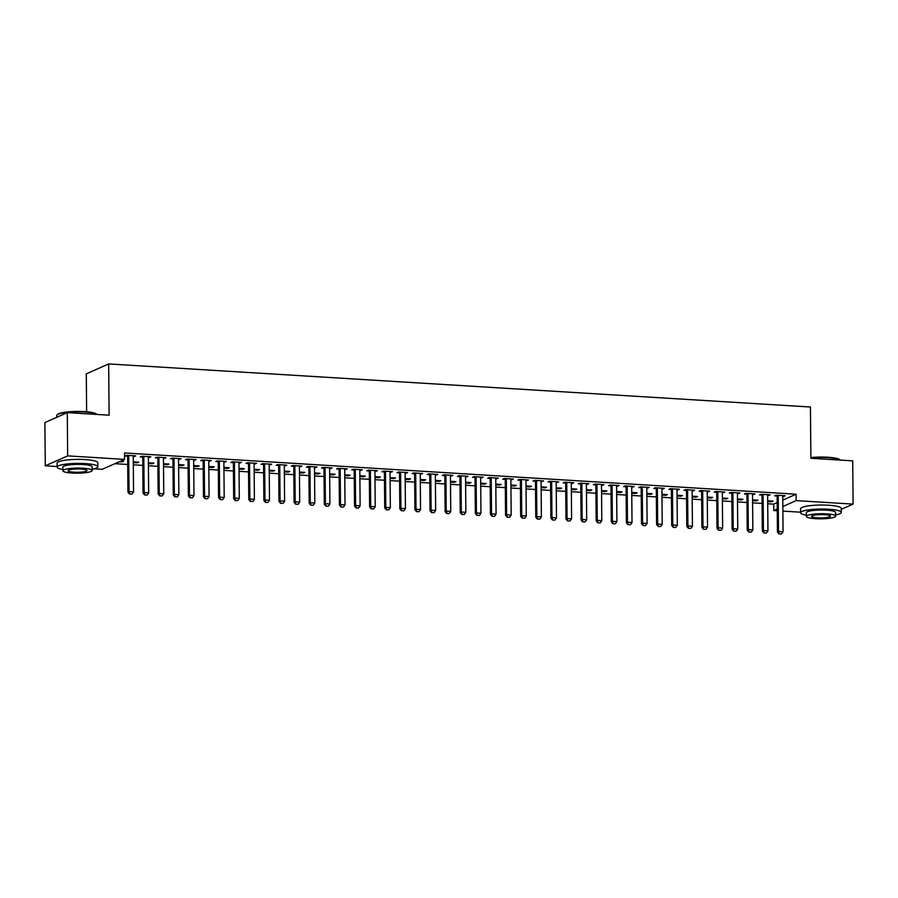 <?xml version="1.0" encoding="UTF-8"?>
<svg xmlns="http://www.w3.org/2000/svg" width="898" height="898" viewBox="0 0 898 898"><rect width="100%" height="100%" fill="white"/><g stroke="black" fill="none" stroke-linecap="round" stroke-linejoin="round"><path stroke-width="1.35" d="M114.888 463.682L127.696 464.468M133.319 464.816L142.793 465.4M148.428 465.748L157.902 466.331M163.526 466.668L173.011 467.252M178.635 467.6L188.109 468.184M193.732 468.531L203.217 469.115M208.841 469.452L218.326 470.036M223.95 470.384L233.424 470.967M239.048 471.315L248.533 471.888M254.156 472.236L263.642 472.819M269.265 473.167L278.739 473.751M284.363 474.088L293.848 474.672M299.472 475.02L308.946 475.603M314.581 475.951L324.055 476.535M329.678 476.872L339.163 477.455M344.787 477.803L354.261 478.387M359.885 478.735L369.37 479.308M374.994 479.655L384.479 480.239M390.102 480.587L399.576 481.171M405.2 481.508L414.685 482.091M420.309 482.439L429.783 483.023M435.418 483.371L444.892 483.955M450.515 484.291L460.001 484.875M465.624 485.223L475.098 485.807M480.722 486.155L490.207 486.727M495.831 487.075L505.316 487.659M510.94 488.007L520.413 488.591M526.037 488.927L535.522 489.511M541.146 489.859L550.62 490.443M556.255 490.791L565.729 491.374M571.353 491.711L580.838 492.295M586.461 492.643L595.935 493.226M601.559 493.574L611.044 494.147M616.668 494.495L626.153 495.079M631.777 495.427L641.251 496.01M646.874 496.347L656.359 496.931M661.983 497.279L671.468 497.862M677.092 498.21L686.566 498.794M692.19 499.131L701.675 499.715M707.298 500.063L716.772 500.646M722.407 500.994L731.881 501.567M737.505 501.915L746.99 502.498M752.614 502.846L762.088 503.43M767.711 503.767L773.717 504.137L773.773 510.547L777.241 509.009M57.158 466.545L45.282 465.815L67.653 455.881L124.598 459.372L102.226 469.317L94.223 468.823M67.653 455.881L67.283 412.62L44.9 422.565L45.282 465.815M86.623 411.755L86.298 373.86L108.669 363.926L810.434 407.007L810.883 458.283L852.718 460.854L853.1 504.104L841.269 509.357M800.612 512.197L782.876 511.108M777.253 510.76L773.773 510.547M137.203 462.077L137.214 462.84L138.73 462.167L133.297 461.83M137.214 462.84L133.297 462.605M149.304 456.7L149.315 457.464L150.819 456.79L141.761 456.24L140.245 456.914L142.58 457.048M149.315 457.464L148.361 457.408M167.421 463.929L167.421 464.693L168.936 464.019L163.503 463.694M167.421 464.693L163.503 464.457M179.51 458.552L179.521 459.327L181.037 458.654L171.967 458.092L170.452 458.766L172.798 458.912M179.521 459.327L178.567 459.26M197.627 465.781L197.627 466.545L199.143 465.882L193.71 465.546M197.627 466.545L193.721 466.309M209.728 460.416L209.728 461.179L211.243 460.506L202.173 459.944L200.669 460.618L203.004 460.764M209.728 461.179L208.774 461.123M227.834 467.645L227.845 468.408L229.349 467.735L223.916 467.398M227.845 468.408L223.928 468.161M239.934 462.268L239.934 463.031L241.45 462.358L232.391 461.808L230.876 462.47L233.211 462.616M239.934 463.031L238.991 462.975M258.04 469.497L258.052 470.26L259.567 469.587L254.134 469.25M258.052 470.26L254.134 470.024M270.141 464.12L270.152 464.883L271.656 464.21L262.598 463.66L261.082 464.333L263.417 464.468M270.152 464.883L269.198 464.827M288.258 471.349L288.258 472.112L289.773 471.439L284.34 471.113M288.258 472.112L284.352 471.877M300.347 465.972L300.359 466.747L301.874 466.073L292.804 465.512L291.3 466.185L293.635 466.331M300.359 466.747L299.404 466.679M318.464 473.201L318.464 473.964L319.98 473.302L314.547 472.965M318.464 473.964L314.558 473.729M330.565 467.836L330.565 468.599L332.08 467.925L323.011 467.364L321.506 468.038L323.841 468.184M330.565 468.599L329.611 468.543M348.671 475.064L348.682 475.828L350.186 475.154L344.753 474.817M348.682 475.828L344.765 475.581M360.772 469.688L360.772 470.451L362.287 469.777L353.228 469.227L351.713 469.89L354.048 470.036M360.772 470.451L359.829 470.395M378.877 476.917L378.889 477.68L380.404 477.006L374.971 476.67M378.889 477.68L374.971 477.444M390.978 471.54L390.989 472.303L392.493 471.63L383.435 471.08L381.919 471.753L384.254 471.888M390.989 472.303L390.035 472.247M409.095 478.769L409.095 479.532L410.611 478.859L405.178 478.533M409.095 479.532L405.189 479.296M421.184 473.392L421.196 474.166L422.711 473.493L413.641 472.932L412.137 473.605L414.472 473.751M421.196 474.166L420.242 474.099M439.302 480.621L439.313 481.384L440.817 480.722L435.384 480.385M439.313 481.384L435.395 481.148M451.402 475.255L451.402 476.019L452.918 475.345L443.859 474.784L442.344 475.457L444.678 475.603M451.402 476.019L450.448 475.962M469.508 482.484L469.519 483.247L471.023 482.574L465.591 482.237M469.519 483.247L465.602 483.001M481.609 477.107L481.609 477.871L483.124 477.197L474.065 476.647L472.55 477.309L474.885 477.455M481.609 477.871L480.666 477.815M499.715 484.336L499.726 485.1L501.241 484.426L495.808 484.089M499.726 485.1L495.808 484.864M511.815 478.96L511.826 479.723L513.33 479.049L504.272 478.499L502.757 479.173L505.091 479.319M511.826 479.723L510.872 479.667M529.932 486.188L529.932 486.952L531.448 486.278L526.015 485.953M529.932 486.952L526.026 486.716M542.022 480.812L542.033 481.586L543.548 480.913L534.478 480.351L532.974 481.025L535.309 481.171M542.033 481.586L541.079 481.519M560.139 488.041L560.15 488.804L561.654 488.142L556.221 487.805M560.15 488.804L556.232 488.568M572.239 482.675L572.239 483.438L573.755 482.765L564.696 482.204L563.181 482.877L565.516 483.023M572.239 483.438L571.296 483.382M590.345 489.904L590.356 490.667L591.872 489.994L586.439 489.657M590.356 490.667L586.439 490.42M602.446 484.527L602.446 485.29L603.961 484.617L594.903 484.067L593.387 484.729L595.722 484.875M602.446 485.29L601.503 485.234M620.552 491.756L620.563 492.519L622.078 491.846L616.645 491.509M620.563 492.519L616.645 492.284M632.652 486.379L632.663 487.143L634.168 486.469L625.109 485.919L623.594 486.593L625.928 486.738M632.663 487.143L631.709 487.086M650.769 493.608L650.769 494.371L652.285 493.698L646.852 493.372M650.769 494.371L646.863 494.136M662.859 488.231L662.87 489.006L664.385 488.332L655.315 487.771L653.811 488.445L656.146 488.591M662.87 489.006L661.916 488.939M680.976 495.46L680.987 496.224L682.491 495.561L677.058 495.225M680.987 496.224L677.07 495.988M693.076 490.095L693.076 490.858L694.592 490.185L685.533 489.623L684.018 490.297L686.353 490.443M693.076 490.858L692.134 490.802M711.182 497.324L711.194 498.087L712.709 497.413L707.276 497.077M711.194 498.087L707.276 497.84M723.283 491.947L723.294 492.71L724.798 492.037L715.74 491.487L714.224 492.149L716.559 492.295M723.294 492.71L722.34 492.654M741.4 499.176L741.4 499.939L742.915 499.266L737.483 498.929M741.4 499.939L737.483 499.703M753.489 493.799L753.501 494.562L755.005 493.889L745.946 493.339L744.431 494.012L746.766 494.158M753.501 494.562L752.546 494.506M771.606 501.028L771.606 501.791L773.122 501.118L767.689 500.792M771.606 501.791L767.7 501.555M783.696 495.651L783.707 496.426L785.222 495.752L776.153 495.191L774.648 495.864L776.983 496.01M783.707 496.426L782.753 496.358M773.717 504.137L777.185 502.599M782.775 500.119L796.099 494.203L124.541 452.962L124.598 459.372M768.598 494.731L768.598 495.494L770.114 494.82L761.055 494.27L759.54 494.933L761.874 495.079M768.598 495.494L767.655 495.438M756.498 500.096L756.509 500.871L758.013 500.197L752.58 499.86M756.509 500.871L752.591 500.624M738.392 492.879L738.392 493.642L739.907 492.968L730.837 492.407L729.333 493.081L731.668 493.226M738.392 493.642L737.438 493.574M726.291 498.244L726.291 499.007L727.807 498.345L722.374 498.008M726.291 499.007L722.385 498.772M708.174 491.015L708.185 491.778L709.701 491.116L700.631 490.555L699.115 491.228L701.461 491.374M708.185 491.778L707.231 491.722M696.085 496.392L696.085 497.155L697.6 496.482L692.167 496.156M696.085 497.155L692.178 496.92M677.968 489.163L677.979 489.926L679.483 489.253L670.424 488.703L668.909 489.376L671.244 489.511M677.979 489.926L677.025 489.87M665.867 494.54L665.878 495.303L667.394 494.63L661.961 494.293M665.878 495.303L661.961 495.056M647.761 487.311L647.761 488.074L649.276 487.401L640.218 486.851L638.702 487.513L641.037 487.659M647.761 488.074L646.818 488.018M635.661 492.676L635.672 493.451L637.176 492.778L631.743 492.441M635.672 493.451L631.754 493.204M617.555 485.459L617.555 486.222L619.07 485.549L610 484.987L608.496 485.661L610.831 485.807M617.555 486.222L616.6 486.155M605.454 490.824L605.454 491.588L606.969 490.925L601.537 490.589M605.454 491.588L601.548 491.352M587.337 483.595L587.348 484.359L588.864 483.696L579.794 483.135L578.278 483.809L580.613 483.955M587.348 484.359L586.394 484.303M575.248 488.972L575.248 489.736L576.763 489.062L571.33 488.736M575.248 489.736L571.33 489.5M557.13 481.743L557.142 482.507L558.646 481.833L549.587 481.283L548.072 481.957L550.407 482.091M557.142 482.507L556.188 482.451M545.03 487.12L545.041 487.883L546.556 487.21L541.124 486.873M545.041 487.883L541.124 487.636M526.924 479.891L526.924 480.654L528.439 479.981L519.381 479.431L517.865 480.093L520.2 480.239M526.924 480.654L525.981 480.598M514.823 485.257L514.835 486.031L516.339 485.358L510.906 485.021M514.835 486.031L510.917 485.784M496.706 478.039L496.717 478.802L498.233 478.129L489.163 477.568L487.659 478.241L489.994 478.387M496.717 478.802L495.763 478.735M484.617 483.405L484.617 484.168L486.132 483.506L480.699 483.169M484.617 484.168L480.711 483.932M466.5 476.176L466.511 476.939L468.026 476.277L458.957 475.716L457.441 476.389L459.776 476.535M466.511 476.939L465.557 476.883M454.41 481.553L454.41 482.316L455.926 481.642L450.493 481.317M454.41 482.316L450.493 482.08M436.293 474.324L436.305 475.087L437.809 474.413L428.75 473.863L427.235 474.537L429.57 474.672M436.305 475.087L435.35 475.031M424.193 479.7L424.204 480.464L425.719 479.79L420.286 479.453M424.204 480.464L420.286 480.217M406.087 472.471L406.087 473.235L407.602 472.561L398.544 472.011L397.028 472.674L399.363 472.819M406.087 473.235L405.144 473.179M393.986 477.837L393.998 478.612L395.502 477.938L390.069 477.601M393.998 478.612L390.08 478.365M375.869 470.619L375.88 471.383L377.396 470.709L368.326 470.148L366.822 470.821L369.157 470.967M375.88 471.383L374.926 471.315M363.78 475.985L363.78 476.748L365.295 476.086L359.862 475.749M363.78 476.748L359.874 476.512M345.663 468.756L345.674 469.519L347.178 468.857L338.119 468.296L336.604 468.969L338.939 469.115M345.674 469.519L344.72 469.463M333.573 474.133L333.573 474.896L335.089 474.223L329.656 473.897M333.573 474.896L329.656 474.66M315.456 466.904L315.467 467.667L316.972 466.994L307.913 466.444L306.398 467.117L308.732 467.252M315.467 467.667L314.513 467.611M303.356 472.281L303.367 473.044L304.882 472.37L299.449 472.034M303.367 473.044L299.449 472.797M285.25 465.052L285.25 465.815L286.765 465.142L277.707 464.592L276.191 465.254L278.526 465.4M285.25 465.815L284.307 465.759M273.149 470.417L273.16 471.192L274.665 470.518L269.232 470.182M273.16 471.192L269.243 470.945M255.032 463.2L255.043 463.963L256.559 463.289L247.489 462.728L245.985 463.402L248.319 463.548M255.043 463.963L254.089 463.896M242.943 468.565L242.943 469.328L244.458 468.666L239.025 468.329M242.943 469.328L239.036 469.093M224.826 461.336L224.837 462.1L226.341 461.437L217.282 460.876L215.767 461.55L218.102 461.695M224.837 462.1L223.883 462.043M212.725 466.713L212.736 467.476L214.252 466.803L208.819 466.477M212.736 467.476L208.819 467.241M194.619 459.484L194.619 460.247L196.134 459.574L187.076 459.024L185.56 459.697L187.895 459.832M194.619 460.247L193.676 460.191M182.518 464.861L182.53 465.624L184.045 464.951L178.612 464.614M182.53 465.624L178.612 465.377M164.413 457.632L164.413 458.395L165.928 457.722L156.869 457.161L155.354 457.834L157.689 457.98M164.413 458.395L163.47 458.339M152.312 462.998L152.323 463.772L153.827 463.099L148.394 462.762M152.323 463.772L148.406 463.525M134.195 455.78L134.206 456.543L135.721 455.87L126.652 455.308L125.148 455.982L127.482 456.128M134.206 456.543L133.252 456.476M122.106 461.145L122.106 461.909L123.621 461.235L120.792 461.067M122.106 461.909L119.277 461.74M796.099 494.203L796.156 500.613L853.1 504.104M67.283 412.62L109.118 415.19L108.669 363.926M782.832 506.528L796.156 500.613M779.228 533.861L781.485 533.996L779.228 533.861L778.521 531.504L777.432 531.986L777.129 496.74A1.628 1.482 66 0 0 777.051 496.257L776.748 495.225M782.944 495.606L782.82 496.055A1.628 1.482 66 0 0 782.753 496.538L783.056 531.784L778.521 531.504L778.218 496.257A1.628 1.482 66 0 0 778.139 495.775L778.005 495.303M781.485 533.996L783.056 531.784M777.432 531.986L779.037 533.94M764.119 532.929L766.387 533.075L764.119 532.929L763.423 530.583L762.335 531.066L762.02 495.819A1.628 1.482 66 0 0 761.953 495.326L761.639 494.304M767.846 494.686L767.711 495.124A1.628 1.482 66 0 0 767.644 495.606L767.947 530.853L763.423 530.583L763.109 495.337A1.628 1.482 66 0 0 763.042 494.843L762.896 494.383M766.387 533.075L767.947 530.853M762.335 531.066L763.94 533.008M749.011 532.009L751.278 532.144L749.011 532.009L748.315 529.652L747.226 530.134L746.923 494.888A1.628 1.482 66 0 0 746.844 494.394L746.53 493.372M752.737 493.754L752.603 494.203A1.628 1.482 66 0 0 752.535 494.686L752.85 529.932L748.315 529.652L748.012 494.405A1.628 1.482 66 0 0 747.933 493.911L747.798 493.451M751.278 532.144L752.85 529.932M747.226 530.134L748.831 532.087M810.872 457.576A19.846 3.469 -0.5 0 1 827.877 457.25A19.846 3.469 -0.5 0 1 840.034 459.742L840.405 460.09A20.34 3.547 179.5 0 0 828.068 457.643A20.34 3.547 179.5 0 0 810.883 457.958M835.623 514.924A20.34 3.547 179.5 0 0 841.291 512.41A20.34 3.547 179.5 0 0 828.517 509.233A20.34 3.547 179.5 0 0 800.623 512.769A20.34 3.547 179.5 0 0 806.337 515.183M841.291 512.41L841.258 508.414A20.34 3.547 179.5 0 0 828.484 505.226A20.34 3.547 179.5 0 0 800.589 508.762L800.623 512.769M806.348 516.406L806.314 512.724A14.649 2.559 -0.5 0 1 826.396 510.176A14.649 2.559 -0.5 0 1 835.6 512.466L835.634 516.148A14.649 2.559 179.5 0 0 826.429 513.858A14.649 2.559 179.5 0 0 806.348 516.406A14.649 2.559 179.5 0 0 815.541 518.696A14.649 2.559 179.5 0 0 835.634 516.148M817.483 517.832A9.44 1.65 179.5 0 0 830.425 516.193A9.44 1.65 179.5 0 0 824.499 514.722A9.44 1.65 179.5 0 0 811.556 516.361A9.44 1.65 179.5 0 0 817.483 517.832M57.034 414.898L57.506 414.427A19.846 3.469 -0.5 0 1 84.423 411.598A19.846 3.469 -0.5 0 1 96.58 414.09L96.95 414.438A20.34 3.547 179.5 0 0 84.614 411.991A20.34 3.547 179.5 0 0 57.034 414.898A20.34 3.547 179.5 0 0 56.72 415.527L56.731 417.301M92.168 469.272A20.34 3.547 179.5 0 0 97.837 466.769A20.34 3.547 179.5 0 0 85.063 463.581A20.34 3.547 179.5 0 0 57.169 467.117A20.34 3.547 179.5 0 0 62.882 469.531M97.837 466.769L97.803 462.762A20.34 3.547 179.5 0 0 85.029 459.574A20.34 3.547 179.5 0 0 57.135 463.11L57.169 467.117M62.894 470.754L62.86 467.072A14.649 2.559 -0.5 0 1 82.953 464.524A14.649 2.559 -0.5 0 1 92.146 466.814L92.18 470.496A14.649 2.559 179.5 0 0 82.975 468.206A14.649 2.559 179.5 0 0 62.894 470.754A14.649 2.559 179.5 0 0 72.098 473.044A14.649 2.559 179.5 0 0 92.18 470.496M74.029 472.18A9.44 1.65 179.5 0 0 86.971 470.541A9.44 1.65 179.5 0 0 81.045 469.07A9.44 1.65 179.5 0 0 68.102 470.709A9.44 1.65 179.5 0 0 74.029 472.18M733.913 531.077L736.169 531.212L733.913 531.077L733.206 528.72L732.128 529.203L731.814 493.956A1.628 1.482 66 0 0 731.735 493.473L731.432 492.441M737.64 492.822L737.505 493.271A1.628 1.482 66 0 0 737.438 493.754L737.741 529.001L733.206 528.72L732.903 493.473A1.628 1.482 66 0 0 732.824 492.991L732.689 492.519M736.169 531.212L737.741 529.001M732.128 529.203L733.722 531.156M718.804 530.146L721.072 530.291L718.804 530.146L718.108 527.799L717.019 528.282L716.705 493.036A1.628 1.482 66 0 0 716.638 492.542L716.323 491.52M722.531 491.902L722.396 492.351A1.628 1.482 66 0 0 722.329 492.822L722.643 528.069L718.108 527.799L717.794 492.553A1.628 1.482 66 0 0 717.726 492.059L717.581 491.599M721.072 530.291L722.643 528.069M717.019 528.282L718.625 530.235M703.695 529.225L705.963 529.36L703.695 529.225L702.999 526.868L701.91 527.351L701.607 492.104A1.628 1.482 66 0 0 701.529 491.61L701.226 490.589M707.422 490.97L707.287 491.419A1.628 1.482 66 0 0 707.231 491.902L707.534 527.148L702.999 526.868L702.696 491.621A1.628 1.482 66 0 0 702.618 491.127L702.483 490.667M705.963 529.36L707.534 527.148M701.91 527.351L703.516 529.304M688.598 528.293L690.865 528.428L688.598 528.293L687.902 525.936L686.813 526.419L686.499 491.172A1.628 1.482 66 0 0 686.431 490.69L686.117 489.668M692.324 490.05L692.19 490.488A1.628 1.482 66 0 0 692.122 490.97L692.425 526.217L687.902 525.936L687.587 490.69A1.628 1.482 66 0 0 687.52 490.207L687.374 489.747M690.865 528.428L692.425 526.217M686.813 526.419L688.418 528.372M673.489 527.362L675.756 527.508L673.489 527.362L672.793 525.016L671.704 525.498L671.401 490.252A1.628 1.482 66 0 0 671.322 489.758L671.008 488.736M677.215 489.118L677.081 489.567A1.628 1.482 66 0 0 677.013 490.05L677.328 525.296L672.793 525.016L672.49 489.769A1.628 1.482 66 0 0 672.411 489.275L672.265 488.815M675.756 527.508L677.328 525.296M671.704 525.498L673.309 527.452M658.38 526.441L660.647 526.576L658.38 526.441L657.684 524.084L656.595 524.567L656.292 489.32A1.628 1.482 66 0 0 656.214 488.838L655.91 487.805M662.107 488.186L661.983 488.635A1.628 1.482 66 0 0 661.916 489.118L662.219 524.365L657.684 524.084L657.381 488.838A1.628 1.482 66 0 0 657.302 488.355L657.168 487.883M660.647 526.576L662.219 524.365M656.595 524.567L658.2 526.52M643.282 525.51L645.55 525.656L643.282 525.51L642.586 523.164L641.498 523.646L641.183 488.4A1.628 1.482 66 0 0 641.116 487.906L640.802 486.884M647.009 487.266L646.874 487.704A1.628 1.482 66 0 0 646.807 488.186L647.11 523.433L642.586 523.164L642.272 487.917A1.628 1.482 66 0 0 642.205 487.423L642.059 486.963M645.55 525.656L647.11 523.433M641.498 523.646L643.103 525.588M628.173 524.589L630.441 524.724L628.173 524.589L627.478 522.232L626.389 522.715L626.086 487.468A1.628 1.482 66 0 0 626.007 486.974L625.693 485.953M631.9 486.334L631.765 486.783A1.628 1.482 66 0 0 631.698 487.266L632.012 522.513L627.478 522.232L627.174 486.985A1.628 1.482 66 0 0 627.096 486.491L626.95 486.031M630.441 524.724L632.012 522.513M626.389 522.715L627.994 524.668M613.076 523.657L615.332 523.792L613.076 523.657L612.369 521.3L611.28 521.783L610.977 486.536A1.628 1.482 66 0 0 610.898 486.054L610.595 485.021M616.791 485.403L616.668 485.852A1.628 1.482 66 0 0 616.6 486.334L616.904 521.581L612.369 521.3L612.066 486.054A1.628 1.482 66 0 0 611.987 485.571L611.852 485.1M615.332 523.792L616.904 521.581M611.28 521.783L612.885 523.736M597.967 522.726L600.234 522.872L597.967 522.726L597.271 520.38L596.182 520.862L595.868 485.616A1.628 1.482 66 0 0 595.801 485.122L595.486 484.101M601.694 484.482L601.559 484.931A1.628 1.482 66 0 0 601.492 485.403L601.806 520.649L597.271 520.38L596.957 485.133A1.628 1.482 66 0 0 596.889 484.639L596.743 484.179M600.234 522.872L601.806 520.649M596.182 520.862L597.787 522.804M582.858 521.805L585.126 521.94L582.858 521.805L582.162 519.448L581.073 519.931L580.77 484.684A1.628 1.482 66 0 0 580.692 484.19L580.377 483.169M586.585 483.551L586.45 484A1.628 1.482 66 0 0 586.383 484.482L586.697 519.729L582.162 519.448L581.859 484.202A1.628 1.482 66 0 0 581.781 483.708L581.646 483.247M585.126 521.94L586.697 519.729M581.073 519.931L582.679 521.884M567.761 520.874L570.028 521.008L567.761 520.874L567.065 518.516L565.976 518.999L565.661 483.753A1.628 1.482 66 0 0 565.583 483.27L565.28 482.248M571.487 482.63L571.353 483.068A1.628 1.482 66 0 0 571.285 483.551L571.588 518.797L567.065 518.516L566.75 483.27A1.628 1.482 66 0 0 566.672 482.787L566.537 482.316M570.028 521.008L571.588 518.797M565.976 518.999L567.581 520.952M552.652 519.942L554.919 520.088L552.652 519.942L551.956 517.596L550.867 518.079L550.564 482.832A1.628 1.482 66 0 0 550.485 482.338L550.171 481.317M556.378 481.698L556.244 482.147A1.628 1.482 66 0 0 556.176 482.63L556.491 517.877L551.956 517.596L551.653 482.349A1.628 1.482 66 0 0 551.574 481.856L551.428 481.395M554.919 520.088L556.491 517.877M550.867 518.079L552.472 520.032M537.543 519.022L539.81 519.156L537.543 519.022L536.847 516.664L535.758 517.147L535.455 481.9A1.628 1.482 66 0 0 535.376 481.418L535.073 480.385M541.269 480.767L541.146 481.216A1.628 1.482 66 0 0 541.079 481.698L541.382 516.945L536.847 516.664L536.544 481.418A1.628 1.482 66 0 0 536.465 480.924L536.331 480.464M539.81 519.156L541.382 516.945M535.758 517.147L537.363 519.1M522.445 518.09L524.713 518.236L522.445 518.09L521.749 515.733L520.66 516.227L520.346 480.98A1.628 1.482 66 0 0 520.279 480.486L519.964 479.465M526.172 479.846L526.037 480.284A1.628 1.482 66 0 0 525.97 480.767L526.273 516.013L521.749 515.733L521.435 480.497A1.628 1.482 66 0 0 521.368 480.003L521.222 479.543M524.713 518.236L526.273 516.013M520.66 516.227L522.266 518.168M507.336 517.169L509.604 517.304L507.336 517.169L506.64 514.812L505.552 515.295L505.248 480.048A1.628 1.482 66 0 0 505.17 479.554L504.856 478.533M511.063 478.915L510.928 479.364A1.628 1.482 66 0 0 510.861 479.846L511.175 515.093L506.64 514.812L506.337 479.566A1.628 1.482 66 0 0 506.259 479.072L506.113 478.612M509.604 517.304L511.175 515.093M505.552 515.295L507.157 517.248M492.239 516.238L494.495 516.372L492.239 516.238L491.532 513.88L490.443 514.363L490.14 479.117A1.628 1.482 66 0 0 490.061 478.634L489.758 477.601M495.954 477.983L495.831 478.432A1.628 1.482 66 0 0 495.763 478.915L496.066 514.161L491.532 513.88L491.228 478.634A1.628 1.482 66 0 0 491.15 478.151L491.015 477.68M494.495 516.372L496.066 514.161M490.443 514.363L492.048 516.316M477.13 515.306L479.397 515.452L477.13 515.306L476.434 512.96L475.345 513.443L475.031 478.196A1.628 1.482 66 0 0 474.963 477.702L474.649 476.681M480.857 477.062L480.722 477.512A1.628 1.482 66 0 0 480.654 477.983L480.958 513.229L476.434 512.96L476.12 477.714A1.628 1.482 66 0 0 476.052 477.22L475.906 476.759M479.397 515.452L480.958 513.229M475.345 513.443L476.95 515.385M462.021 514.386L464.288 514.52L462.021 514.386L461.325 512.028L460.236 512.511L459.933 477.265A1.628 1.482 66 0 0 459.855 476.771L459.54 475.749M465.748 476.131L465.613 476.58A1.628 1.482 66 0 0 465.546 477.062L465.86 512.309L461.325 512.028L461.022 476.782A1.628 1.482 66 0 0 460.943 476.288L460.809 475.828M464.288 514.52L465.86 512.309M460.236 512.511L461.841 514.464M446.923 513.454L449.191 513.589L446.923 513.454L446.227 511.097L445.139 511.579L444.824 476.333A1.628 1.482 66 0 0 444.746 475.85L444.443 474.829M450.65 475.21L450.515 475.648A1.628 1.482 66 0 0 450.448 476.131L450.751 511.377L446.227 511.097L445.913 475.85A1.628 1.482 66 0 0 445.835 475.368L445.7 474.896M449.191 513.589L450.751 511.377M445.139 511.579L446.744 513.533M431.815 512.522L434.082 512.668L431.815 512.522L431.119 510.176L430.03 510.659L429.727 475.412A1.628 1.482 66 0 0 429.648 474.919L429.334 473.897M435.541 474.279L435.407 474.728A1.628 1.482 66 0 0 435.339 475.21L435.653 510.457L431.119 510.176L430.816 474.93A1.628 1.482 66 0 0 430.737 474.436L430.591 473.976M434.082 512.668L435.653 510.457M430.03 510.659L431.635 512.612M416.706 511.602L418.973 511.737L416.706 511.602L416.01 509.245L414.921 509.727L414.618 474.481A1.628 1.482 66 0 0 414.539 473.998L414.236 472.965M420.432 473.347L420.309 473.796A1.628 1.482 66 0 0 420.242 474.279L420.545 509.525L416.01 509.245L415.707 473.998A1.628 1.482 66 0 0 415.628 473.504L415.493 473.044M418.973 511.737L420.545 509.525M414.921 509.727L416.526 511.68M401.608 510.67L403.876 510.816L401.608 510.67L400.912 508.313L399.823 508.807L399.509 473.56A1.628 1.482 66 0 0 399.442 473.066L399.127 472.045M405.335 472.427L405.2 472.864A1.628 1.482 66 0 0 405.133 473.347L405.436 508.594L400.912 508.313L400.598 473.066A1.628 1.482 66 0 0 400.53 472.584L400.385 472.124M403.876 510.816L405.436 508.594M399.823 508.807L401.428 510.749M386.499 509.75L388.767 509.884L386.499 509.75L385.803 507.392L384.714 507.875L384.411 472.629A1.628 1.482 66 0 0 384.333 472.135L384.018 471.113M390.226 471.495L390.091 471.944A1.628 1.482 66 0 0 390.024 472.427L390.338 507.673L385.803 507.392L385.5 472.146A1.628 1.482 66 0 0 385.422 471.652L385.276 471.192M388.767 509.884L390.338 507.673M384.714 507.875L386.32 509.828M371.402 508.818L373.658 508.953L371.402 508.818L370.694 506.461L369.606 506.943L369.303 471.697A1.628 1.482 66 0 0 369.224 471.214L368.921 470.182M375.117 470.563L374.994 471.012A1.628 1.482 66 0 0 374.926 471.495L375.229 506.741L370.694 506.461L370.391 471.214A1.628 1.482 66 0 0 370.313 470.732L370.178 470.26M373.658 508.953L375.229 506.741M369.606 506.943L371.211 508.897M356.293 507.886L358.56 508.032L356.293 507.886L355.597 505.54L354.508 506.023L354.194 470.776A1.628 1.482 66 0 0 354.126 470.283L353.812 469.261M360.019 469.643L359.885 470.092A1.628 1.482 66 0 0 359.817 470.563L360.12 505.81L355.597 505.54L355.282 470.294A1.628 1.482 66 0 0 355.215 469.8L355.069 469.34M358.56 508.032L360.12 505.81M354.508 506.023L356.113 507.965M341.184 506.966L343.451 507.101L341.184 506.966L340.488 504.609L339.399 505.091L339.096 469.845A1.628 1.482 66 0 0 339.017 469.351L338.703 468.329M344.911 468.711L344.776 469.16A1.628 1.482 66 0 0 344.709 469.643L345.023 504.889L340.488 504.609L340.185 469.362A1.628 1.482 66 0 0 340.106 468.868L339.972 468.408M343.451 507.101L345.023 504.889M339.399 505.091L341.004 507.044M326.086 506.034L328.342 506.169L326.086 506.034L325.39 503.677L324.301 504.16L323.987 468.913A1.628 1.482 66 0 0 323.909 468.43L323.606 467.409M329.813 467.791L329.678 468.228A1.628 1.482 66 0 0 329.611 468.711L329.914 503.958L325.39 503.677L325.076 468.43A1.628 1.482 66 0 0 324.997 467.948L324.863 467.476M328.342 506.169L329.914 503.958M324.301 504.16L325.895 506.113M310.977 505.103L313.245 505.248L310.977 505.103L310.281 502.757L309.193 503.239L308.878 467.993A1.628 1.482 66 0 0 308.811 467.499L308.497 466.477M314.704 466.859L314.569 467.308A1.628 1.482 66 0 0 314.502 467.791L314.816 503.037L310.281 502.757L309.967 467.51A1.628 1.482 66 0 0 309.9 467.016L309.754 466.556M313.245 505.248L314.816 503.037M309.193 503.239L310.798 505.192M295.869 504.182L298.136 504.317L295.869 504.182L295.173 501.825L294.084 502.308L293.781 467.061A1.628 1.482 66 0 0 293.702 466.578L293.399 465.546M299.595 465.927L299.461 466.376A1.628 1.482 66 0 0 299.404 466.859L299.708 502.105L295.173 501.825L294.87 466.578A1.628 1.482 66 0 0 294.791 466.084L294.656 465.624M298.136 504.317L299.708 502.105M294.084 502.308L295.689 504.261M280.771 503.25L283.038 503.396L280.771 503.25L280.075 500.893L278.986 501.387L278.672 466.141A1.628 1.482 66 0 0 278.604 465.647L278.29 464.625M284.498 465.007L284.363 465.445A1.628 1.482 66 0 0 284.296 465.927L284.599 501.174L280.075 500.893L279.761 465.647A1.628 1.482 66 0 0 279.693 465.164L279.547 464.704M283.038 503.396L284.599 501.174M278.986 501.387L280.591 503.329M265.662 502.33L267.93 502.465L265.662 502.33L264.966 499.973L263.877 500.455L263.574 465.209A1.628 1.482 66 0 0 263.496 464.715L263.181 463.694M269.389 464.075L269.254 464.524A1.628 1.482 66 0 0 269.187 465.007L269.501 500.253L264.966 499.973L264.663 464.726A1.628 1.482 66 0 0 264.584 464.232L264.439 463.772M267.93 502.465L269.501 500.253M263.877 500.455L265.482 502.409M250.553 501.398L252.821 501.533L250.553 501.398L249.857 499.041L248.768 499.524L248.465 464.277A1.628 1.482 66 0 0 248.387 463.795L248.084 462.762M254.28 463.144L254.156 463.593A1.628 1.482 66 0 0 254.089 464.075L254.392 499.322L249.857 499.041L249.554 463.795A1.628 1.482 66 0 0 249.476 463.312L249.341 462.84M252.821 501.533L254.392 499.322M248.768 499.524L250.374 501.477M235.456 500.467L237.723 500.613L235.456 500.467L234.76 498.121L233.671 498.603L233.357 463.357A1.628 1.482 66 0 0 233.289 462.863L232.975 461.841M239.182 462.223L239.048 462.672A1.628 1.482 66 0 0 238.98 463.144L239.283 498.39L234.76 498.121L234.445 462.874A1.628 1.482 66 0 0 234.378 462.38L234.232 461.92M237.723 500.613L239.283 498.39M233.671 498.603L235.276 500.545M220.347 499.546L222.614 499.681L220.347 499.546L219.651 497.189L218.562 497.672L218.259 462.425A1.628 1.482 66 0 0 218.18 461.931L217.866 460.91M224.073 461.291L223.939 461.74A1.628 1.482 66 0 0 223.871 462.223L224.186 497.47L219.651 497.189L219.348 461.942A1.628 1.482 66 0 0 219.269 461.449L219.123 460.988M222.614 499.681L224.186 497.47M218.562 497.672L220.167 499.625M205.249 498.615L207.505 498.749L205.249 498.615L204.542 496.257L203.453 496.74L203.15 461.493A1.628 1.482 66 0 0 203.071 461.011L202.768 459.989M208.965 460.371L208.841 460.809A1.628 1.482 66 0 0 208.774 461.291L209.077 496.538L204.542 496.257L204.239 461.011A1.628 1.482 66 0 0 204.16 460.528L204.026 460.057M207.505 498.749L209.077 496.538M203.453 496.74L205.058 498.693M190.14 497.683L192.408 497.829L190.14 497.683L189.444 495.337L188.356 495.819L188.041 460.573A1.628 1.482 66 0 0 187.974 460.079L187.66 459.058M193.867 459.439L193.732 459.888A1.628 1.482 66 0 0 193.665 460.371L193.979 495.617L189.444 495.337L189.13 460.09A1.628 1.482 66 0 0 189.063 459.596L188.917 459.136M192.408 497.829L193.979 495.617M188.356 495.819L189.961 497.773M175.031 496.762L177.299 496.897L175.031 496.762L174.335 494.405L173.247 494.888L172.944 459.641A1.628 1.482 66 0 0 172.865 459.159L172.551 458.126M178.758 458.508L178.623 458.957A1.628 1.482 66 0 0 178.556 459.439L178.87 494.686L174.335 494.405L174.032 459.159A1.628 1.482 66 0 0 173.954 458.665L173.819 458.204M177.299 496.897L178.87 494.686M173.247 494.888L174.852 496.841M159.934 495.831L162.201 495.977L159.934 495.831L159.238 493.473L158.149 493.967L157.835 458.721A1.628 1.482 66 0 0 157.756 458.227L157.453 457.205M163.661 457.587L163.526 458.025A1.628 1.482 66 0 0 163.458 458.508L163.762 493.754L159.238 493.473L158.924 458.227A1.628 1.482 66 0 0 158.845 457.744L158.71 457.284M162.201 495.977L163.762 493.754M158.149 493.967L159.754 495.909M144.825 494.91L147.092 495.045L144.825 494.91L144.129 492.553L143.04 493.036L142.737 457.789A1.628 1.482 66 0 0 142.659 457.295L142.344 456.274M148.552 456.655L148.417 457.104A1.628 1.482 66 0 0 148.35 457.587L148.664 492.834L144.129 492.553L143.826 457.306A1.628 1.482 66 0 0 143.747 456.813L143.601 456.352M147.092 495.045L148.664 492.834M143.04 493.036L144.645 494.989M129.716 493.979L131.984 494.113L129.716 493.979L129.02 491.621L127.931 492.104L127.628 456.858A1.628 1.482 66 0 0 127.55 456.375L127.247 455.342M133.443 455.724L133.319 456.173A1.628 1.482 66 0 0 133.252 456.655L133.555 491.902L129.02 491.621L128.717 456.375A1.628 1.482 66 0 0 128.638 455.892L128.504 455.421M131.984 494.113L133.555 491.902M127.931 492.104L129.537 494.057M778.139 495.775L777.051 496.257M778.218 496.257L777.129 496.74M763.042 494.843L761.953 495.326M763.109 495.337L762.02 495.819M747.933 493.911L746.844 494.394M748.012 494.405L746.923 494.888M732.824 492.991L731.735 493.473M732.903 493.473L731.814 493.956M717.726 492.059L716.638 492.542M717.794 492.553L716.705 493.036M702.618 491.127L701.529 491.61M702.696 491.621L701.607 492.104M687.52 490.207L686.431 490.69M687.587 490.69L686.499 491.172M672.411 489.275L671.322 489.758M672.49 489.769L671.401 490.252M657.302 488.355L656.214 488.838M657.381 488.838L656.292 489.32M642.205 487.423L641.116 487.906M642.272 487.917L641.183 488.4M627.096 486.491L626.007 486.974M627.174 486.985L626.086 487.468M611.987 485.571L610.898 486.054M612.066 486.054L610.977 486.536M596.889 484.639L595.801 485.122M596.957 485.133L595.868 485.616M581.781 483.708L580.692 484.19M581.859 484.202L580.77 484.684M566.672 482.787L565.583 483.27M566.75 483.27L565.661 483.753M551.574 481.856L550.485 482.338M551.653 482.349L550.564 482.832M536.465 480.924L535.376 481.418M536.544 481.418L535.455 481.9M521.368 480.003L520.279 480.486M521.435 480.497L520.346 480.98M506.259 479.072L505.17 479.554M506.337 479.566L505.248 480.048M491.15 478.151L490.061 478.634M491.228 478.634L490.14 479.117M476.052 477.22L474.963 477.702M476.12 477.714L475.031 478.196M460.943 476.288L459.855 476.771M461.022 476.782L459.933 477.265M445.835 475.368L444.746 475.85M445.913 475.85L444.824 476.333M430.737 474.436L429.648 474.919M430.816 474.93L429.727 475.412M415.628 473.504L414.539 473.998M415.707 473.998L414.618 474.481M400.53 472.584L399.442 473.066M400.598 473.066L399.509 473.56M385.422 471.652L384.333 472.135M385.5 472.146L384.411 472.629M370.313 470.732L369.224 471.214M370.391 471.214L369.303 471.697M355.215 469.8L354.126 470.283M355.282 470.294L354.194 470.776M340.106 468.868L339.017 469.351M340.185 469.362L339.096 469.845M324.997 467.948L323.909 468.43M325.076 468.43L323.987 468.913M309.9 467.016L308.811 467.499M309.967 467.51L308.878 467.993M294.791 466.084L293.702 466.578M294.87 466.578L293.781 467.061M279.693 465.164L278.604 465.647M279.761 465.647L278.672 466.141M264.584 464.232L263.496 464.715M264.663 464.726L263.574 465.209M249.476 463.312L248.387 463.795M249.554 463.795L248.465 464.277M234.378 462.38L233.289 462.863M234.445 462.874L233.357 463.357M219.269 461.449L218.18 461.931M219.348 461.942L218.259 462.425M204.16 460.528L203.071 461.011M204.239 461.011L203.15 461.493M189.063 459.596L187.974 460.079M189.13 460.09L188.041 460.573M173.954 458.665L172.865 459.159M174.032 459.159L172.944 459.641M158.845 457.744L157.756 458.227M158.924 458.227L157.835 458.721M143.747 456.813L142.659 457.295M143.826 457.306L142.737 457.789M128.638 455.892L127.55 456.375M128.717 456.375L127.628 456.858"/></g></svg>
